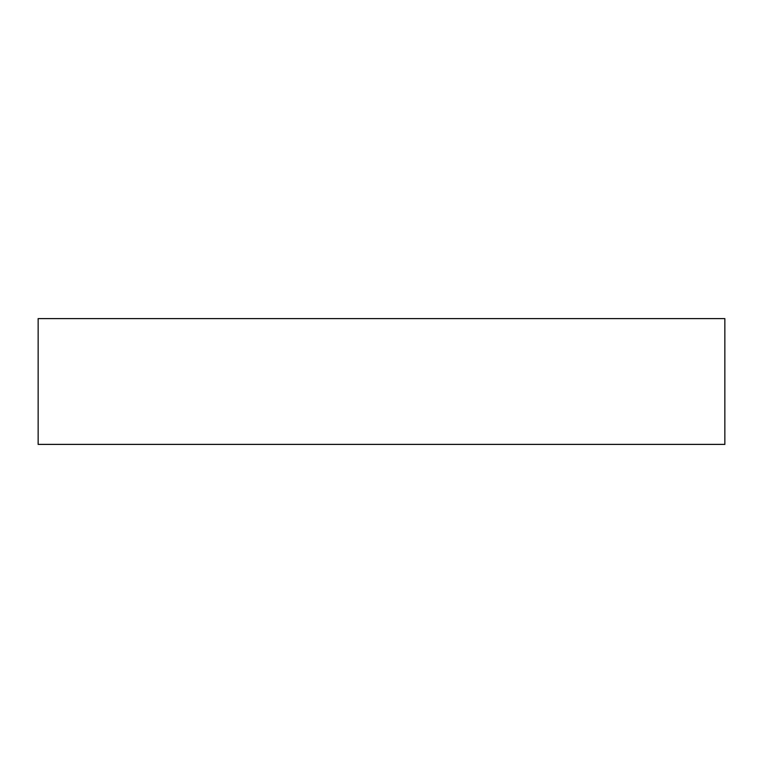 <?xml version="1.0" encoding="UTF-8"?>
<svg xmlns="http://www.w3.org/2000/svg" width="763" height="763" viewBox="0 0 763 763"><rect width="100%" height="100%" fill="white"/><g stroke="black" fill="none" stroke-linecap="round" stroke-linejoin="round"><path stroke-width="1.14" d="M411.057 318.6L38.15 318.6L38.15 444.4L724.85 444.4L724.85 318.6L411.057 318.6"/></g></svg>

